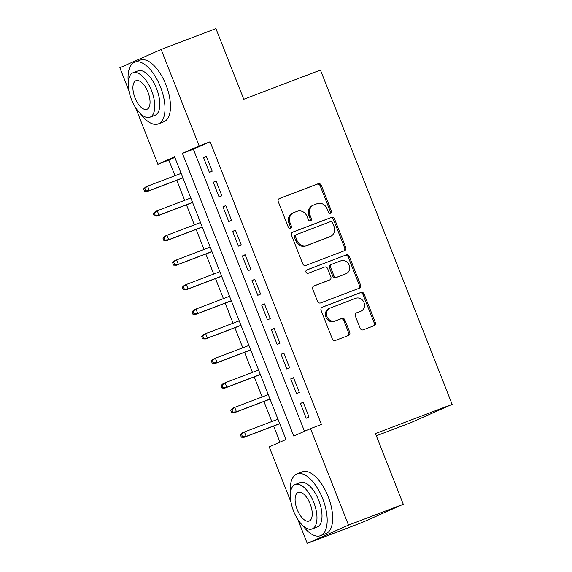 <?xml version="1.0" encoding="UTF-8"?>
<svg xmlns="http://www.w3.org/2000/svg" width="572" height="572" viewBox="0 0 572 572"><rect width="100%" height="100%" fill="white"/><g stroke="black" fill="none" stroke-linecap="round" stroke-linejoin="round"><path stroke-width="0.86" d="M330.544 213.213A1.816 1.609 66.1 0 0 331.388 210.954L321.285 185.321A2.595 2.302 66.1 0 0 318.189 183.726L279.472 198.47A2.595 2.302 66.1 0 0 278.271 201.702L288.374 227.341A1.816 1.609 66.1 0 0 291.384 226.19L290.075 222.873A8.301 7.365 66.1 0 1 293.593 212.662A8.301 7.365 66.1 0 1 293.915 212.534L297.14 211.304A8.301 7.365 66.1 0 1 307.064 216.402L308.372 219.72A1.816 1.609 66.1 0 0 311.382 218.575L310.074 215.258A8.301 7.365 66.1 0 1 313.599 205.048A8.301 7.365 66.1 0 1 313.921 204.912L317.145 203.682A8.301 7.365 66.1 0 1 327.07 208.78L328.378 212.098A1.816 1.609 66.1 0 0 330.544 213.213M330.001 213.313A1.816 1.609 66.1 0 0 330.273 211.447L320.17 185.814A2.595 2.302 66.1 0 0 317.074 184.22L279.022 198.713M289.997 228.55A1.816 1.609 66.1 0 0 290.269 226.684L288.96 223.366L290.075 222.873M310.003 220.928A1.816 1.609 66.1 0 0 310.267 219.069L308.959 215.751L310.074 215.258M360.16 328.264A2.595 2.302 66.1 0 0 363.256 329.858L374.117 325.718A2.595 2.302 66.1 0 0 375.318 322.486L364.107 294.015A2.595 2.302 66.1 0 0 361.003 292.421L322.293 307.164A2.595 2.302 66.1 0 0 321.092 310.403L332.303 338.867A2.595 2.302 66.1 0 0 335.406 340.462L348.527 335.464A2.595 2.302 66.1 0 0 349.728 332.232L344.923 320.048A2.595 2.302 66.1 0 0 341.827 318.454L335.321 320.935A6.935 6.156 66.1 0 1 327.084 316.824A6.935 6.156 66.1 0 1 329.965 308.136A6.935 6.156 66.1 0 1 330.237 308.029L355.72 298.319A6.935 6.156 66.1 0 1 363.956 302.431A6.935 6.156 66.1 0 1 361.075 311.118A6.935 6.156 66.1 0 1 360.803 311.225L356.556 312.848A2.595 2.302 66.1 0 0 355.355 316.08L360.16 328.264M128.857 90.583L119.863 67.753L161.14 49.464L215.923 28.6L243.758 99.271L320.449 70.063L452.137 404.361L375.447 433.576L403.281 504.247L348.505 525.11L307.228 543.4L297.747 519.34M161.14 49.464L199.149 145.946L182.411 153.36L293.765 436.043L310.503 428.628L348.505 525.11M310.503 428.628L321.457 424.46L210.103 141.77L199.149 145.946M344.558 250.679A2.595 2.302 66.1 0 0 345.76 247.447L334.548 218.976A2.595 2.302 66.1 0 0 331.445 217.381L292.728 232.132A2.595 2.302 66.1 0 0 291.534 235.364L302.745 263.835A2.595 2.302 66.1 0 0 305.848 265.422L344.558 250.679M349.328 256.499L360.539 284.97A2.595 2.302 66.1 0 1 359.338 288.202L320.627 302.945A2.595 2.302 66.1 0 1 317.524 301.351L312.727 289.167A2.595 2.302 66.1 0 1 313.928 285.936L329.629 279.951A2.595 2.302 66.1 0 0 330.83 276.719L327.642 268.64A2.595 2.302 66.1 0 0 324.538 267.045L308.194 273.273A1.816 1.609 66.1 0 1 306.864 269.891L346.224 254.905A2.595 2.302 66.1 0 1 349.328 256.499L348.212 256.992L359.423 285.464L360.539 284.97M212.183 171.164L206.37 156.421L203.582 157.657L209.395 172.401L212.183 171.164M221.864 195.746L216.059 181.002L213.263 182.232L219.076 196.982L221.864 195.746M231.546 220.327L225.74 205.584L222.951 206.814L228.757 221.564L231.546 220.327M241.234 244.909L235.421 230.166L232.632 231.395L238.438 246.146L241.234 244.909M250.915 269.491L245.102 254.74L242.313 255.977L248.126 270.728L250.915 269.491M260.596 294.072L254.783 279.322L251.995 280.559L257.808 295.309L260.596 294.072M270.277 318.654L264.471 303.904L261.683 305.141L267.489 319.891L270.277 318.654M279.965 343.236L274.152 328.485L271.364 329.722L277.17 344.473L279.965 343.236M289.647 367.817L283.834 353.067L281.045 354.304L286.858 369.054L289.647 367.817M299.328 392.399L293.515 377.649L290.726 378.886L296.539 393.636L299.328 392.399M210.103 141.77L193.372 149.185L304.49 431.295M300.414 403.467L306.22 418.218L309.009 416.981L303.203 402.23L300.414 403.467L303.26 402.381M174.832 157.4L168.826 160.06L174.996 175.718M176.777 180.251L184.677 200.3M186.465 204.833L194.358 224.882M196.146 229.415L204.04 249.463M205.827 253.997L213.728 274.045M215.508 278.578L223.409 298.627M225.189 303.16L233.09 323.209M234.877 327.742L242.771 347.79M244.559 352.323L252.452 372.365M254.24 376.898L262.14 396.947M263.921 401.48L271.822 421.528M273.609 426.061L279.951 442.163M376.326 435.807L410.86 422.651L452.137 404.361M403.281 504.247L362.005 522.536L307.228 543.4M291.048 502.323L269.219 446.918L285.957 439.503L174.603 156.821L157.872 164.235L135.564 107.608M168.826 160.06L157.872 164.235M193.372 149.185L182.411 153.36M203.582 157.657L206.435 156.571M213.263 182.232L216.116 181.152M222.951 206.814L225.797 205.734M232.632 231.395L235.478 230.316M242.313 255.977L245.166 254.897M251.995 280.559L254.847 279.472M261.683 305.141L264.529 304.054M271.364 329.722L274.21 328.635M281.045 354.304L283.898 353.217M290.726 378.886L293.579 377.799M313.599 205.048L312.484 205.541A8.301 7.365 66.1 0 0 308.959 215.751M293.593 212.662L292.478 213.156A8.301 7.365 66.1 0 0 288.96 223.366M343.901 250.929A2.595 2.302 66.1 0 0 344.644 247.941L333.433 219.469A2.595 2.302 66.1 0 0 330.33 217.875L292.278 232.368M332.582 222.78A1.816 1.609 66.1 0 0 330.409 221.664L296.425 234.606A1.816 1.609 66.1 0 0 295.588 236.865L296.968 240.369A8.301 7.365 66.1 0 0 306.892 245.467L330.115 236.622A8.301 7.365 66.1 0 0 330.437 236.486A8.301 7.365 66.1 0 0 333.962 226.276L332.582 222.78M296.289 234.67L295.309 235.099A1.816 1.609 66.1 0 0 294.473 237.366L295.588 236.865M330.437 236.486L329.322 236.98A8.301 7.365 66.1 0 1 329 237.115L305.777 245.96A8.301 7.365 66.1 0 1 295.853 240.862L294.473 237.366M358.68 288.452A2.595 2.302 66.1 0 0 359.423 285.464M313.47 286.179L328.514 280.452A2.595 2.302 66.1 0 0 328.707 280.359M306.492 270.106L346.224 254.905M345.917 273.752A6.935 6.156 66.1 0 0 346.189 273.638A6.935 6.156 66.1 0 0 349.07 264.95A6.935 6.156 66.1 0 0 340.833 260.839L331.853 264.257A2.595 2.302 66.1 0 0 330.652 267.496L333.841 275.575A2.595 2.302 66.1 0 0 336.937 277.17L344.802 274.245A6.935 6.156 66.1 0 0 345.073 274.131L346.189 273.638M330.738 264.757A2.595 2.302 66.1 0 0 329.536 267.989L330.652 267.496M344.802 274.245L335.821 277.663A2.595 2.302 66.1 0 1 332.725 276.069L329.536 267.989M348.212 256.992A2.595 2.302 66.1 0 0 345.109 255.398M361.075 311.118L359.96 311.611A6.935 6.156 66.1 0 1 359.688 311.719L356.106 313.084M329.965 308.136L328.85 308.63A6.935 6.156 66.1 0 0 325.968 317.317A6.935 6.156 66.1 0 0 334.205 321.428L335.321 320.935M347.862 335.721A2.595 2.302 66.1 0 0 348.613 332.732L343.808 320.542A2.595 2.302 66.1 0 0 340.712 318.954L334.205 321.428M373.459 325.968A2.595 2.302 66.1 0 0 374.202 322.98L362.991 294.508A2.595 2.302 66.1 0 0 359.888 292.914L321.836 307.407M143.558 188.924L144.523 191.377L145.638 190.884L144.673 188.424L143.558 188.924L145.567 187.051L147.576 186.165L149.321 190.583L147.311 191.477L182.911 177.913M145.638 190.884L149.321 190.583L182.868 177.806M144.673 188.424L147.576 186.165L181.131 173.38M147.311 191.477L144.523 191.377M140.369 113.614A33.033 15.237 -110.9 0 0 158.28 123.938A33.033 15.237 -110.9 0 0 160.46 86.887A33.033 15.237 -110.9 0 0 134.763 62.198A33.033 15.237 -110.9 0 0 128.257 81.825M158.28 123.938L163.756 121.85A33.033 15.237 -110.9 0 0 165.944 84.806A33.033 15.237 -110.9 0 0 140.24 60.11L134.763 62.198M133.011 72.766L138.052 70.842A23.781 10.968 69.1 0 1 156.556 88.617A23.781 10.968 69.1 0 1 154.983 115.294L149.943 117.217A23.781 10.968 -110.9 0 0 151.516 90.54A23.781 10.968 -110.9 0 0 133.011 72.766A23.781 10.968 -110.9 0 0 131.438 99.435A23.781 10.968 -110.9 0 0 149.943 117.217M135.006 97.855A15.33 7.071 -110.9 0 0 146.933 109.309A15.33 7.071 -110.9 0 0 147.948 92.121A15.33 7.071 -110.9 0 0 136.022 80.666A15.33 7.071 -110.9 0 0 135.006 97.855M302.552 525.346A33.033 15.237 -110.9 0 0 320.463 535.671A33.033 15.237 -110.9 0 0 322.651 498.627A33.033 15.237 -110.9 0 0 296.947 473.938A33.033 15.237 -110.9 0 0 290.447 493.557M320.463 535.671L325.94 533.583A33.033 15.237 -110.9 0 0 328.128 496.539A33.033 15.237 -110.9 0 0 302.424 471.85L296.947 473.938M295.202 484.498L300.243 482.582A23.781 10.968 69.1 0 1 318.747 500.357A23.781 10.968 69.1 0 1 317.174 527.026L312.133 528.95A23.781 10.968 -110.9 0 0 313.706 502.273A23.781 10.968 -110.9 0 0 295.202 484.498A23.781 10.968 -110.9 0 0 293.622 511.175A23.781 10.968 -110.9 0 0 312.133 528.95M297.197 509.588A15.33 7.071 -110.9 0 0 309.123 521.049A15.33 7.071 -110.9 0 0 310.138 503.861A15.33 7.071 -110.9 0 0 298.212 492.399A15.33 7.071 -110.9 0 0 297.197 509.588M153.239 213.499L154.204 215.959L155.319 215.465L154.354 213.006L153.239 213.499L155.255 211.633L157.257 210.739L159.002 215.165L156.993 216.059L192.6 202.495M155.319 215.465L159.002 215.165L192.557 202.388M154.354 213.006L157.257 210.739L190.812 197.962M156.993 216.059L154.204 215.959M162.92 238.081L163.885 240.54L165.001 240.047L164.035 237.587L162.92 238.081L164.936 236.215L166.945 235.321L168.683 239.747L166.681 240.64L202.281 227.077M165.001 240.047L168.683 239.747L202.238 226.97M164.035 237.587L166.945 235.321L200.493 222.544M166.681 240.64L163.885 240.54M172.601 262.662L173.573 265.122L174.689 264.629L173.716 262.169L172.601 262.662L174.617 260.796L176.626 259.902L178.371 264.328L176.362 265.222L211.962 251.659M174.689 264.629L178.371 264.328L211.919 251.551M173.716 262.169L176.626 259.902L210.174 247.125M176.362 265.222L173.573 265.122M182.282 287.244L183.255 289.704L184.37 289.21L183.405 286.751L182.282 287.244L184.298 285.378L186.308 284.484L188.052 288.91L186.043 289.804L221.643 276.24M184.37 289.21L188.052 288.91L221.6 276.133M183.405 286.751L186.308 284.484L219.862 271.707M186.043 289.804L183.255 289.704M191.97 311.826L192.936 314.285L194.051 313.792L193.086 311.332L191.97 311.826L193.987 309.96L195.989 309.066L197.733 313.492L195.724 314.378L231.324 300.822M194.051 313.792L197.733 313.492L231.288 300.715M193.086 311.332L195.989 309.066L229.544 296.289M195.724 314.378L192.936 314.285M201.651 336.407L202.617 338.867L203.732 338.374L202.767 335.914L201.651 336.407L203.668 334.541L205.677 333.648L207.414 338.073L205.412 338.96L241.012 325.404M203.732 338.374L207.414 338.073L240.969 325.296M202.767 335.914L205.677 333.648L239.225 320.871M205.412 338.96L202.617 338.867M211.333 360.989L212.305 363.449L213.42 362.955L212.448 360.496L211.333 360.989L213.349 359.116L215.358 358.229L217.103 362.655L215.093 363.542L250.693 349.985M213.42 362.955L217.103 362.655L250.65 349.878M212.448 360.496L215.358 358.229L248.906 345.452M215.093 363.542L212.305 363.449M221.014 385.571L221.986 388.031L223.101 387.537L222.129 385.078L221.014 385.571L223.03 383.698L225.039 382.811L226.784 387.237L224.775 388.123L260.374 374.567M223.101 387.537L226.784 387.237L260.332 374.453M222.129 385.078L225.039 382.811L258.587 370.034M224.775 388.123L221.986 388.031M230.702 410.153L231.667 412.612L232.783 412.119L231.817 409.659L230.702 410.153L232.711 408.279L234.72 407.393L236.465 411.819L234.456 412.705L270.055 399.149M232.783 412.119L236.465 411.819L270.013 399.034M231.817 409.659L234.72 407.393L268.275 394.616M234.456 412.705L231.667 412.612M240.383 434.734L241.348 437.194L242.464 436.701L241.498 434.241L240.383 434.734L242.399 432.861L244.408 431.974L246.146 436.4L244.137 437.287L279.744 423.73M242.464 436.701L246.146 436.4L279.701 423.616M241.498 434.241L244.408 431.974L277.956 419.197M244.137 437.287L241.348 437.194M330.273 211.447L331.388 210.954M290.269 226.684L291.384 226.19M310.267 219.069L311.382 218.575M317.074 184.22L318.189 183.726M320.17 185.814L321.285 185.321M330.33 217.875L331.445 217.381M333.433 219.469L334.548 218.976M344.644 247.941L345.76 247.447M295.853 240.862L296.968 240.369M305.777 245.96L306.892 245.467M329 237.115L330.115 236.622M328.514 280.452L329.629 279.951M332.725 276.069L333.841 275.575M335.821 277.663L336.937 277.17M359.688 311.719L360.803 311.225M340.712 318.954L341.827 318.454M343.808 320.542L344.923 320.048M348.613 332.732L349.728 332.232M359.888 292.914L361.003 292.421M362.991 294.508L364.107 294.015M374.202 322.98L375.318 322.486M295.245 235.128L296.36 234.634M328.614 280.409L329.729 279.915M330.637 264.793L331.753 264.3"/></g></svg>
